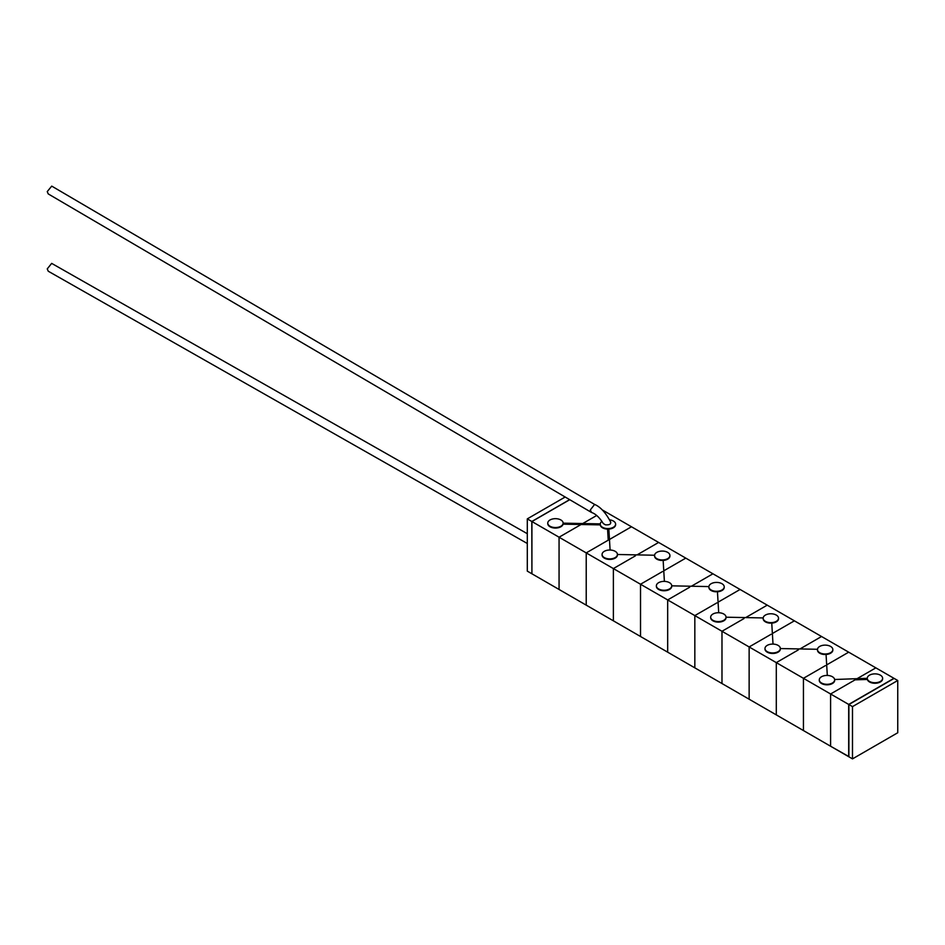 <?xml version="1.0" encoding="UTF-8"?>
<svg xmlns="http://www.w3.org/2000/svg" width="945" height="945" viewBox="0 0 945 945"><rect width="100%" height="100%" fill="white"/><g stroke="black" fill="none" stroke-linecap="round" stroke-linejoin="round"><path stroke-width="1.42" d="M856.938 678.77L875.85 667.855L856.938 678.77L875.85 667.855L893.946 678.309L848.693 704.427L893.946 678.309L631.473 526.767L609.466 539.477L608.84 529.023L610.092 550.025M600.311 524.156L600.264 524.888A7.678 4.43 0 0 0 602.508 527.806A7.678 4.43 0 0 0 607.564 529.106L608.226 540.186L586.219 552.896L586.219 605.143L531.917 573.792L531.917 521.534L531.917 573.792L559.062 589.467L559.062 537.209L531.917 521.534L569.74 499.704L531.917 521.534L559.062 537.209L559.062 589.467L559.062 537.221L559.062 589.467L586.219 605.143L586.219 552.896L559.062 537.221L581.069 524.51L559.062 537.221L586.219 552.896L586.219 605.143L613.376 620.818L613.376 568.571L586.219 552.896L608.226 540.186L586.219 552.896M658.63 542.442L637.072 554.88L658.63 542.442M635.383 555.861L613.376 568.571L613.376 620.818L640.521 636.493L640.521 584.246L613.376 568.571L635.383 555.861M685.775 558.117L663.768 570.827L685.775 558.117M662.528 571.536L640.521 584.246L640.521 636.505L667.678 652.18L667.678 599.921L640.521 584.246L662.528 571.536M531.917 573.686L531.822 521.486L569.646 499.645M531.822 521.486L527.298 518.876L527.298 571.123L531.822 573.745M527.298 518.876L565.157 497.011M591.393 512.391L48.207 193.902L47.25 191.575L51.727 186.118L594.606 504.429L590.294 509.981L591.582 512.485C595.645 513.832 599.543 517.517 603.253 523.518L605.379 524.818C609.537 525.101 611.238 524.121 610.505 521.853L610.789 522.278C605.851 512.84 600.453 506.886 594.606 504.429M547.781 523.365A7.678 4.43 0 0 0 547.769 523.624A7.678 4.43 0 0 0 550.014 526.767A7.678 4.43 0 0 0 557.963 527.818A7.678 4.43 0 0 0 563.066 524.144L563.114 523.412L600.264 524.156A7.678 4.43 0 0 0 602.508 527.286A7.678 4.43 0 0 0 610.883 528.243A7.678 4.43 0 0 0 615.62 524.156A7.678 4.43 0 0 0 613.376 521.014A7.678 4.43 0 0 0 609.56 519.821M615.62 524.156L615.62 524.676A7.678 4.43 0 0 1 608.84 529.082L607.564 529.106M550.014 526.235A7.678 4.43 0 0 0 558.389 527.204A7.678 4.43 0 0 0 563.125 523.105A7.678 4.43 0 0 0 560.881 519.974A7.678 4.43 0 0 0 552.506 519.006A7.678 4.43 0 0 0 547.769 523.105A7.678 4.43 0 0 0 550.014 526.235M563.066 524.144L563.114 523.412L563.066 524.144M882.618 678.297A7.678 4.43 0 0 0 880.374 675.167A7.678 4.43 0 0 0 871.999 674.21A7.678 4.43 0 0 0 867.262 678.297A7.678 4.43 0 0 0 869.506 681.439A7.678 4.43 0 0 0 877.881 682.396A7.678 4.43 0 0 0 882.618 678.297L882.618 678.829A7.678 4.43 0 0 1 877.881 682.928A7.678 4.43 0 0 1 869.506 681.959A7.678 4.43 0 0 1 867.333 679.443L855.083 679.845L830.596 693.984L830.596 746.231L667.678 652.18L667.678 599.921L689.685 587.211L667.678 599.921L694.835 615.597L694.835 667.855L694.835 615.597L716.83 602.898L694.835 615.597L721.98 631.272L721.98 683.53L721.98 631.272L743.999 618.562L721.98 631.272L749.137 646.947L749.137 699.205L749.137 646.947L771.144 634.249L749.137 646.947L776.294 662.622L776.294 714.881L776.294 662.622L798.301 649.912L776.294 662.622L803.439 678.309L803.439 730.556L803.439 678.309L825.446 665.599L803.439 678.309L830.596 693.984L830.596 746.231L830.596 693.984L855.083 679.845L830.596 693.984L848.693 704.427L848.693 756.685L830.596 746.231L848.882 756.579L848.693 704.427L830.596 693.984M856.442 679.053L867.262 678.711M563.066 524.156L600.264 524.888M604.316 511.091L603.713 511.434L604.316 511.091L602.178 509.851L604.316 511.091L603.713 511.446L604.316 511.091L631.473 526.767L609.466 539.465L631.473 526.767L604.316 511.091M596.744 515.462L582.758 523.53L596.744 515.462M601.941 521.38A7.678 4.43 0 0 0 600.264 524.156L600.264 524.203M712.932 573.792L691.374 586.243L712.932 573.792M740.089 589.467L718.07 602.178L740.089 589.467M767.234 605.143L745.688 617.593L767.234 605.143M794.391 620.83L772.372 633.528L794.391 620.83M821.548 636.505L799.99 648.943L821.548 636.505M848.693 652.18L826.686 664.89L848.693 652.18M656.81 558.637A7.678 4.43 0 0 0 665.185 559.594A7.678 4.43 0 0 0 669.922 555.506A7.678 4.43 0 0 0 667.678 552.364A7.678 4.43 0 0 0 659.303 551.408A7.678 4.43 0 0 0 654.566 555.506A7.678 4.43 0 0 0 656.81 558.637M654.578 556.239A7.678 4.43 0 0 0 656.81 559.156A7.678 4.43 0 0 0 661.866 560.456M663.154 560.432A7.678 4.43 0 0 0 669.922 556.026A7.678 4.43 0 0 0 669.91 555.766M604.316 557.597A7.678 4.43 0 0 0 612.691 558.554A7.678 4.43 0 0 0 617.428 554.455A7.678 4.43 0 0 0 615.183 551.325A7.678 4.43 0 0 0 606.808 550.356A7.678 4.43 0 0 0 602.071 554.455A7.678 4.43 0 0 0 604.316 557.597M602.083 554.715A7.678 4.43 0 0 0 602.071 554.975A7.678 4.43 0 0 0 604.316 558.117A7.678 4.43 0 0 0 612.265 559.168A7.678 4.43 0 0 0 617.38 555.506M658.618 588.948A7.678 4.43 0 0 0 666.993 589.904A7.678 4.43 0 0 0 671.73 585.805A7.678 4.43 0 0 0 669.485 582.675A7.678 4.43 0 0 0 661.11 581.718A7.678 4.43 0 0 0 656.373 585.805A7.678 4.43 0 0 0 658.618 588.948M656.385 586.065A7.678 4.43 0 0 0 656.373 586.337A7.678 4.43 0 0 0 658.618 589.467A7.678 4.43 0 0 0 666.568 590.519A7.678 4.43 0 0 0 671.682 586.857M712.932 620.298A7.678 4.43 0 0 0 721.295 621.255A7.678 4.43 0 0 0 726.032 617.156A7.678 4.43 0 0 0 723.787 614.026A7.678 4.43 0 0 0 715.424 613.069A7.678 4.43 0 0 0 710.675 617.156A7.678 4.43 0 0 0 712.932 620.298M710.687 617.428A7.678 4.43 0 0 0 710.675 617.687A7.678 4.43 0 0 0 712.932 620.818A7.678 4.43 0 0 0 720.87 621.869A7.678 4.43 0 0 0 725.984 618.207M767.234 651.648A7.678 4.43 0 0 0 775.597 652.605A7.678 4.43 0 0 0 780.346 648.518A7.678 4.43 0 0 0 778.089 645.376A7.678 4.43 0 0 0 769.726 644.419A7.678 4.43 0 0 0 764.977 648.518A7.678 4.43 0 0 0 767.234 651.648M764.989 648.778A7.678 4.43 0 0 0 764.977 649.038A7.678 4.43 0 0 0 767.234 652.168A7.678 4.43 0 0 0 775.172 653.219A7.678 4.43 0 0 0 780.286 649.558M821.536 682.999A7.678 4.43 0 0 0 829.899 683.967A7.678 4.43 0 0 0 834.648 679.868A7.678 4.43 0 0 0 832.391 676.726A7.678 4.43 0 0 0 824.028 675.769A7.678 4.43 0 0 0 819.28 679.868A7.678 4.43 0 0 0 821.536 682.999M819.303 680.128A7.678 4.43 0 0 0 819.28 680.388A7.678 4.43 0 0 0 821.536 683.518A7.678 4.43 0 0 0 829.804 684.511A7.678 4.43 0 0 0 834.648 680.506M711.112 589.987A7.678 4.43 0 0 0 719.488 590.956A7.678 4.43 0 0 0 724.224 586.857A7.678 4.43 0 0 0 721.98 583.715A7.678 4.43 0 0 0 713.605 582.758A7.678 4.43 0 0 0 708.868 586.857A7.678 4.43 0 0 0 711.112 589.987M708.88 587.601A7.678 4.43 0 0 0 711.112 590.507A7.678 4.43 0 0 0 716.168 591.806M717.456 591.783A7.678 4.43 0 0 0 724.224 587.377A7.678 4.43 0 0 0 724.213 587.117M765.426 621.337A7.678 4.43 0 0 0 773.79 622.306A7.678 4.43 0 0 0 778.526 618.207A7.678 4.43 0 0 0 776.282 615.077A7.678 4.43 0 0 0 767.907 614.108A7.678 4.43 0 0 0 763.17 618.207A7.678 4.43 0 0 0 765.426 621.337M763.182 618.951A7.678 4.43 0 0 0 765.426 621.869A7.678 4.43 0 0 0 770.47 623.157M771.758 623.133A7.678 4.43 0 0 0 778.526 618.727A7.678 4.43 0 0 0 778.515 618.467M819.728 652.7A7.678 4.43 0 0 0 828.092 653.656A7.678 4.43 0 0 0 832.84 649.558A7.678 4.43 0 0 0 830.584 646.427A7.678 4.43 0 0 0 822.221 645.459A7.678 4.43 0 0 0 817.472 649.558A7.678 4.43 0 0 0 819.728 652.7M817.484 650.302A7.678 4.43 0 0 0 819.728 653.219A7.678 4.43 0 0 0 824.784 654.507M826.06 654.483A7.678 4.43 0 0 0 832.84 650.077A7.678 4.43 0 0 0 832.817 649.817M527.298 533.701L51.668 263.383L47.25 268.876L48.254 271.227L527.298 543.493M848.882 704.533L848.882 756.791L852.496 758.882L897.75 732.753L897.75 680.495L894.135 678.404L848.882 704.533L852.496 706.624L852.496 758.882M897.75 680.495L852.496 706.624M600.276 523.884L563.125 523.152M617.428 554.491L654.578 555.235M663.118 559.912L664.394 581.376M671.73 585.841L708.88 586.585M717.42 591.263L718.708 612.726M726.032 617.203L763.182 617.935M771.722 622.613L773.01 644.088M780.346 648.553L817.496 649.286M826.024 653.964L827.312 675.439M834.624 679.502L867.262 678.297"/></g></svg>
